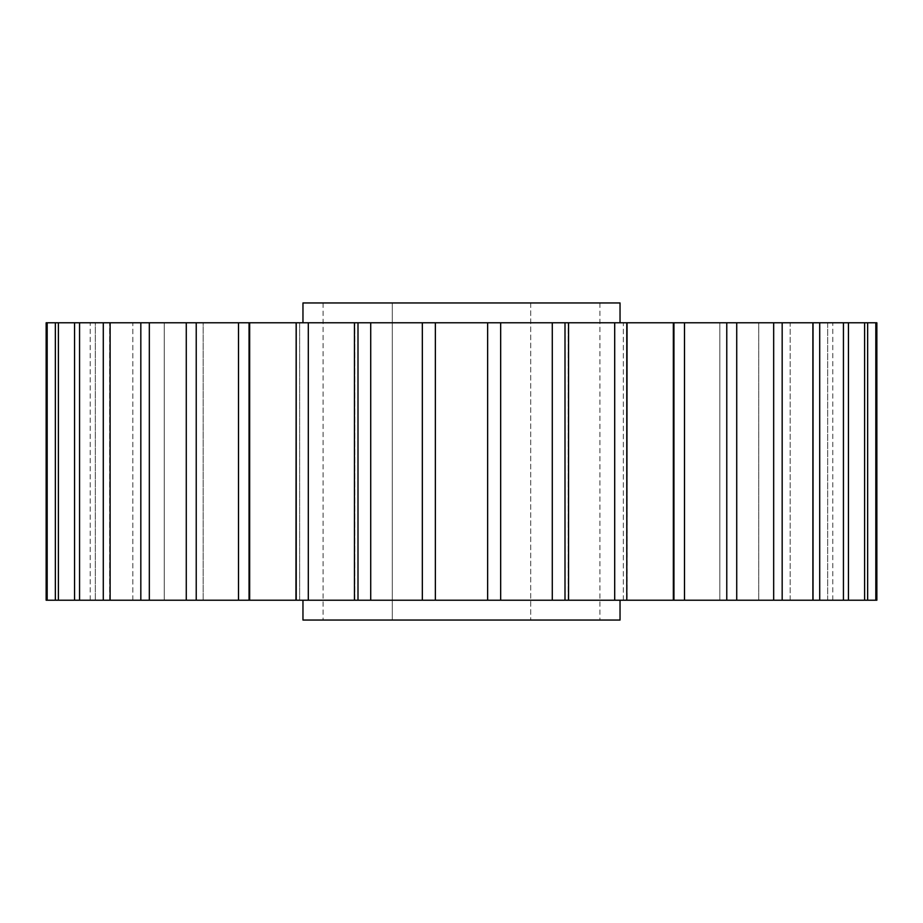 <?xml version="1.0" encoding="UTF-8"?>
<svg xmlns="http://www.w3.org/2000/svg" width="923" height="923" viewBox="0 0 923 923"><rect width="100%" height="100%" fill="white"/><g stroke="black" fill="none" stroke-linecap="round" stroke-linejoin="round"><path stroke-width="0.69" stroke-dasharray="4.62 3.46" d="M620.037 600.215L302.963 600.215L620.037 600.215M302.963 322.773L620.037 322.773L302.963 322.773M487.632 600.215L435.368 600.215L435.368 322.773L487.632 322.773L487.632 600.215L500.67 600.215L500.67 322.773L552.277 322.773L552.277 600.215L500.67 600.215M552.277 600.215L565.003 600.215L565.003 322.773L614.695 322.773L614.695 600.215L565.003 600.215M614.695 600.215L626.786 600.215L626.786 322.773L623.36 322.773L627.052 322.773L623.36 322.773L623.36 600.215L684.497 600.215L674.332 600.215L684.497 600.215L684.497 322.773L674.332 322.773L684.497 322.773L674.332 322.773L674.332 600.215L736.727 600.215L719.825 600.215L736.727 600.215L736.727 322.773L719.825 322.773L736.727 322.773L719.825 322.773L719.825 600.215L782.173 600.215L758.752 600.215L782.173 600.215L782.173 322.773L758.752 322.773L782.173 322.773L758.752 322.773L758.752 600.215L819.716 600.215L790.18 600.215L819.716 600.215L819.716 322.773L790.18 322.773L819.716 322.773L790.18 322.773L790.18 600.215L848.445 600.215L813.336 600.215L848.445 600.215L848.445 322.773L813.336 322.773L848.445 322.773L813.336 322.773L813.336 600.215L867.655 600.215L827.666 600.215L867.655 600.215L867.655 322.773L827.666 322.773L867.655 322.773L827.666 322.773L827.666 600.215L876.85 600.215L832.8 600.215L876.85 600.215L832.8 600.215L876.85 600.215L876.85 322.773L832.8 322.773L876.85 322.773L832.8 322.773L876.85 322.773L875.823 322.773L875.823 600.215M832.777 600.215L832.777 322.773M614.695 322.773L627.052 322.773L627.052 600.215L623.36 600.215L626.786 600.215M568.545 600.215L568.545 322.773M354.455 600.215L308.305 600.215L308.305 322.773L357.997 322.773L357.997 600.215L354.455 600.215L354.455 322.773M203.175 600.215L203.175 322.773L186.273 322.773L203.175 322.773L203.175 600.215L140.827 600.215L164.248 600.215L164.248 322.773L140.827 322.773L164.248 322.773L140.827 322.773L140.827 600.215L164.248 600.215L103.284 600.215L132.82 600.215L132.82 322.773L103.284 322.773L132.82 322.773L103.284 322.773L103.284 600.215L132.82 600.215L74.555 600.215L109.664 600.215L109.664 322.773L74.555 322.773L109.664 322.773L74.555 322.773L74.555 600.215L109.664 600.215L55.345 600.215L95.334 600.215L95.334 322.773L55.345 322.773L95.334 322.773L55.345 322.773L55.345 600.215L95.334 600.215L46.15 600.215L90.2 600.215L46.15 600.215L90.2 600.215L46.15 600.215L46.15 322.773L198.953 322.773L186.273 322.773L186.273 600.215L203.175 600.215L186.273 600.215L196.23 600.215L196.23 322.773L243.36 322.773L238.503 322.773L238.503 600.215L299.64 600.215L295.948 600.215L299.64 600.215L299.64 322.773L295.948 322.773L296.214 600.215L295.948 322.773L308.305 322.773M90.223 600.215L90.223 322.773M196.23 600.215L248.668 600.215L248.668 322.773L238.503 322.773L296.214 322.773M296.214 600.215L308.305 600.215M357.997 600.215L370.723 600.215L370.723 322.773L422.33 322.773L422.33 600.215L370.723 600.215M422.33 600.215L435.368 600.215M487.632 322.773L500.67 322.773M422.33 322.773L435.368 322.773M552.277 322.773L565.003 322.773M626.786 322.773L673.34 322.773L673.34 600.215M673.34 322.773L726.77 322.773L726.77 600.215M726.77 322.773L773.67 322.773L773.67 600.215M773.67 322.773L812.886 322.773L812.886 600.215M812.886 322.773L843.437 322.773L843.437 600.215M843.437 322.773L814.628 322.773L864.597 322.773L864.597 600.215M864.597 322.773L875.823 322.773M47.177 600.215L47.177 322.773M58.403 600.215L58.403 322.773M79.563 600.215L79.563 322.773M110.114 600.215L110.114 322.773M149.33 600.215L149.33 322.773M249.66 600.215L249.66 322.773M203.175 322.773L196.23 322.773M357.997 322.773L370.723 322.773M238.503 322.773L248.668 322.773L238.503 322.773M302.963 302.952L620.037 302.952M392.298 302.952L599.904 302.952L323.096 302.952L392.298 302.952L392.298 620.048L599.904 620.048L323.096 620.048L392.298 620.048L392.298 302.952M302.963 620.048L620.037 620.048M599.904 302.952L599.904 620.048M530.702 302.952L530.702 620.048L530.702 302.952M323.096 302.952L323.096 620.048M568.13 600.215L568.13 322.773L568.13 600.215M827.666 600.215L827.666 322.773M354.87 600.215L354.87 322.773L354.87 600.215M299.64 600.215L299.64 322.773M248.668 600.215L248.668 322.773M164.248 600.215L164.248 322.773M132.82 600.215L132.82 322.773M109.664 600.215L109.664 322.773M95.334 600.215L95.334 322.773M813.336 600.215L813.336 322.773M790.18 600.215L790.18 322.773M719.825 600.215L719.825 322.773M758.752 600.215L758.752 322.773M674.332 600.215L674.332 322.773M623.36 600.215L623.36 322.773"/><path stroke-width="1.38" d="M302.963 600.215L302.963 620.048L620.037 620.048L620.037 600.215M620.037 322.773L620.037 302.952L302.963 302.952L302.963 322.773M875.823 322.773L876.85 322.773L876.85 600.215L875.823 600.215L875.823 322.773L867.655 322.773L867.655 600.215L875.823 600.215M867.655 600.215L864.597 600.215L864.597 322.773L848.445 322.773L848.445 600.215L864.597 600.215M848.445 600.215L843.437 600.215L843.437 322.773L819.716 322.773L819.716 600.215L843.437 600.215M819.716 600.215L812.886 600.215L812.886 322.773L782.173 322.773L782.173 600.215L812.886 600.215M782.173 600.215L773.67 600.215L773.67 322.773L736.727 322.773L736.727 600.215L773.67 600.215M736.727 600.215L726.77 600.215L726.77 322.773L684.497 322.773L684.497 600.215L726.77 600.215M684.497 600.215L673.34 600.215L673.34 322.773L626.786 322.773L626.786 600.215L627.052 322.773L565.003 322.773L565.003 600.215L614.695 600.215L614.695 322.773M614.695 600.215L673.34 600.215M565.003 600.215L552.277 600.215L552.277 322.773L500.67 322.773L500.67 600.215L552.277 600.215M500.67 600.215L487.632 600.215L487.632 322.773L435.368 322.773L435.368 600.215L487.632 600.215M435.368 600.215L422.33 600.215L422.33 322.773L370.723 322.773L370.723 600.215L422.33 600.215M370.723 600.215L357.997 600.215L357.997 322.773L308.305 322.773L308.305 600.215L357.997 600.215M308.305 600.215L296.214 600.215L296.214 322.773L295.948 600.215L238.503 600.215L238.503 322.773L196.23 322.773L196.23 600.215L238.503 600.215M196.23 600.215L186.273 600.215L186.273 322.773L149.33 322.773L149.33 600.215L186.273 600.215M149.33 600.215L140.827 600.215L140.827 322.773L110.114 322.773L110.114 600.215L140.827 600.215M110.114 600.215L103.284 600.215L103.284 322.773L79.563 322.773L79.563 600.215L103.284 600.215M79.563 600.215L74.555 600.215L74.555 322.773L58.403 322.773L58.403 600.215L74.555 600.215M58.403 600.215L55.345 600.215L55.345 322.773L47.177 322.773L47.177 600.215L55.345 600.215M47.177 600.215L46.15 600.215L46.15 322.773L47.177 322.773M370.723 322.773L357.997 322.773M435.368 322.773L422.33 322.773M308.305 322.773L249.66 322.773L249.66 600.215M249.66 322.773L238.503 322.773M149.33 322.773L140.827 322.773M196.23 322.773L186.273 322.773M110.114 322.773L103.284 322.773M79.563 322.773L74.555 322.773M58.403 322.773L55.345 322.773M867.655 322.773L864.597 322.773M848.445 322.773L843.437 322.773M819.716 322.773L812.886 322.773M736.727 322.773L726.77 322.773M782.173 322.773L773.67 322.773M684.497 322.773L673.34 322.773M565.003 322.773L552.277 322.773M500.67 322.773L487.632 322.773M568.545 600.215L568.545 322.773M354.455 600.215L354.455 322.773"/></g></svg>
